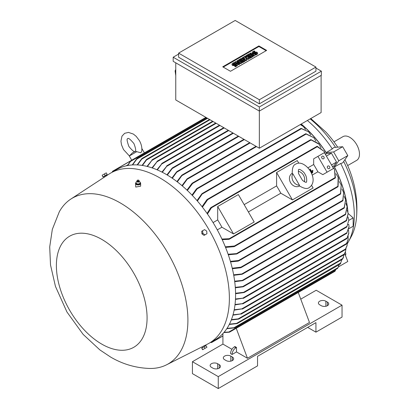 <?xml version="1.0" encoding="UTF-8"?>
<svg xmlns="http://www.w3.org/2000/svg" width="409" height="409" viewBox="0 0 409 409"><rect width="100%" height="100%" fill="white"/><g stroke="black" fill="none" stroke-linecap="round" stroke-linejoin="round"><path stroke-width="0.61" d="M136.759 151.683L129.3 155.987L132.409 152.869L135.215 151.248L140.752 152.762L141.667 151.529C142.255 147.94 141.468 144.254 139.305 140.461L136.161 136.325L133.334 134.05L128.462 132.414L124.648 133.314L121.969 136.166L120.946 141.202L121.504 144.786L123.513 149.582L129.351 155.906M302.502 180.41L298.524 173.523C298.294 170.517 298.417 169.168 298.887 169.469L298.887 169.469C299.214 168.646 304.153 171.647 305.094 174.403C307.205 177.051 306.847 183.171 306.193 182.128C306.218 182.685 304.991 182.112 302.502 180.41M347.353 243.662A84.96 49.049 -120 0 0 348.458 241.76L351.126 236.837A81.851 47.26 -120 0 0 356.392 218.677A81.851 47.26 -120 0 0 356.76 211.325A81.851 47.26 -120 0 0 343.672 161.437M335.544 147.358A81.851 47.26 -120 0 0 310.175 118.881M338.749 160.798L347.793 155.578L342.64 162.91L340.707 163.472L334.455 166.908L338.749 160.798L333.632 151.938L326.198 152.603L332.297 148.907A84.96 49.049 -120 0 0 307.374 120.497M332.297 148.907L333.749 147.516L342.676 146.719L347.793 155.578M348.458 241.76A84.96 49.049 -120 0 0 354.306 215.277A84.96 49.049 -120 0 0 340.707 163.472M356.392 218.677C357.594 206.504 356.638 194.449 353.524 182.506L352.129 177.567A71.258 41.14 -120 0 0 344.915 159.674M337.696 147.163A71.258 41.14 -120 0 0 325.804 131.969L310.789 118.523M347.957 212.343A85.507 49.366 -120 0 0 334.455 166.908M235.569 293.263L244.623 292.179L243.948 292.568L235.574 293.713M166.938 174.832L172.117 168.155L172.792 167.762L167.322 175.062M204.751 345.508L207.409 344.163A98.298 56.754 -120 0 0 209.019 343.294L215.221 339.715A98.298 56.754 -120 0 0 230.287 260.947A98.298 56.754 -120 0 0 166.074 174.326A98.298 56.754 -120 0 0 116.928 169.459L110.727 173.038A98.298 56.754 -120 0 0 109.167 173.999L106.672 175.63M209.019 343.294A98.298 56.754 -120 0 0 224.086 264.526A98.298 56.754 -120 0 0 159.873 177.91A98.298 56.754 -120 0 0 110.727 173.038M349.025 226.98L346.684 233.253L349.025 226.606L348.749 224.383L348.156 224.72M346.975 233.089L346.684 233.253M136.079 182.542A2.556 1.478 0 0 0 135.532 183.457L135.752 187.071L140.645 186.177L140.645 183.457A2.556 1.478 0 0 0 140.425 182.854A2.556 1.478 0 0 0 140.21 182.629M106.473 175.824L104.234 177.255L103.814 176.524L103.257 176.841L106.897 174.74L106.345 175.062L106.713 175.701M120.21 202.895A95.737 55.276 -120 0 0 70.823 199.086A95.737 55.276 -120 0 0 59.305 211.78L52.321 229.393L49.709 246.939L50.511 264.945L55.445 286.377L66.948 311.995L83.145 334.398L99.898 349.925L110.573 357.031C122.761 364.199 135.824 368.008 149.76 368.458A95.737 55.276 -120 0 0 166.509 364.828A95.737 55.276 -120 0 0 183.166 288.667A95.737 55.276 -120 0 0 120.21 202.895M101.734 344.097A64.131 37.025 -120 0 0 147.082 317.911A64.131 37.025 -120 0 0 101.734 239.372A64.131 37.025 -120 0 0 56.386 265.553A64.131 37.025 -120 0 0 101.734 344.097M202.68 346.535L204.485 345.585M103.814 176.524L106.345 175.062M135.532 183.457A2.556 1.478 0 0 0 135.752 184.055A2.556 1.478 0 0 0 138.62 184.899A2.556 1.478 0 0 0 140.645 183.457M323.938 156.903A1.462 1.191 -120 0 1 323.631 158.769A1.462 1.191 -120 0 1 321.868 158.099A1.462 1.191 -120 0 1 322.174 156.233A1.462 1.191 -120 0 1 323.938 156.903M329.603 166.714A1.462 1.191 -120 0 1 329.296 168.58A1.462 1.191 -120 0 1 327.532 167.91A1.462 1.191 -120 0 1 327.834 166.044A1.462 1.191 -120 0 1 329.603 166.714M299.495 185.993L299.419 186.039A7.306 5.966 -120 0 1 290.594 182.695A7.306 5.966 -120 0 1 292.108 173.38L292.19 173.334M299.444 185.231L299.163 185.732C303.969 188.672 307.348 189.265 309.301 187.506L309.301 187.506C320.298 179.73 304.874 158.349 295.779 164.086L295.779 164.091C293.279 164.899 292.103 168.125 292.246 173.753L292.824 173.759L299.444 185.231A7.306 5.966 -120 0 1 293.151 181.218A7.306 5.966 -120 0 1 292.824 173.759M205.686 345.85L202.046 347.952M103.257 176.841L106.897 174.74M137.204 181.841A0.966 0.557 0 0 0 137.271 181.908A0.966 0.557 0 0 0 138.907 181.908L139.264 181.289A1.186 0.685 0 0 0 139.275 181.156A1.186 0.685 0 0 0 139.254 181.064M139.95 183.595L140.221 182.107M137.721 184.091L140.088 183.483M135.86 183.227L137.956 184.106M136.923 181.064A1.186 0.685 0 0 0 136.903 181.156A1.186 0.685 0 0 0 136.913 181.289A1.186 0.685 0 0 0 137.005 181.484A1.186 0.685 0 0 0 138.257 181.882A1.186 0.685 0 0 0 139.264 181.289M137.337 180.338L137.02 180.752A1.166 0.675 0 0 0 136.928 180.977A1.166 0.675 0 0 0 137.025 181.299A1.166 0.675 0 0 0 138.37 181.678A1.166 0.675 0 0 0 139.249 180.977A1.166 0.675 0 0 0 139.157 180.752A1.166 0.675 0 0 0 139.152 180.752L138.84 180.338A0.823 0.475 0 0 0 138.089 180.057A0.823 0.475 0 0 0 137.337 180.338A0.823 0.475 0 0 0 137.337 180.727A0.823 0.475 0 0 0 138.421 180.967A0.823 0.475 0 0 0 138.84 180.338L138.84 180.338M347.676 165.563L356.638 160.389A13.701 7.909 -120 0 0 358.739 149.408A13.701 7.909 -120 0 0 349.787 137.332A13.701 7.909 -120 0 0 342.936 136.652L333.974 141.831M232.01 64.085A1.6 0.925 0 0 1 232.481 63.431L234.06 62.521L234.74 62.909L233.156 63.824A0.639 0.368 0 0 0 232.972 64.085A0.639 0.368 0 0 0 233.365 64.428A0.639 0.368 0 0 0 234.06 64.346L234.74 63.952A1.6 0.925 0 0 1 236.484 63.753A1.6 0.925 0 0 1 237.471 64.607L237.471 65.205A1.6 0.925 180 0 1 237 65.854L235.415 66.769L234.74 66.381L234.74 65.783L236.32 64.867A0.639 0.368 0 0 0 236.509 64.607A0.639 0.368 0 0 0 236.116 64.264A0.639 0.368 0 0 0 235.415 64.346L234.74 64.74L234.74 65.333A1.6 0.925 180 0 1 232.997 65.532A1.6 0.925 180 0 1 232.01 64.683L232.01 64.085A1.6 0.925 0 0 0 232.997 64.939A1.6 0.925 0 0 0 234.74 64.74M237.471 64.607A1.6 0.925 0 0 1 237 65.261L235.415 66.171L234.74 65.783M241.295 58.339L245.139 60.563L242.425 62.127L241.75 61.733L243.784 60.563L242.88 60.036L241.07 61.084L240.39 60.69L242.2 59.648L241.295 59.126L239.26 60.297L238.585 59.908L241.295 58.339M248.984 53.901L252.828 56.12L250.114 57.689L249.434 57.296L251.469 56.12L250.564 55.598L248.759 56.646L248.079 56.253L249.889 55.21L248.984 54.688L246.949 55.859L246.269 55.471L248.984 53.901M252.133 52.47A1.6 0.925 0 0 1 252.598 51.815L254.183 50.9L254.863 51.294L253.278 52.204A0.639 0.368 0 0 0 253.089 52.47A0.639 0.368 0 0 0 253.488 52.807A0.639 0.368 0 0 0 254.183 52.73L254.863 52.337A1.6 0.925 0 0 1 256.601 52.137A1.6 0.925 0 0 1 257.588 52.991L257.588 53.584A1.6 0.925 180 0 1 257.123 54.239L255.538 55.154L254.863 54.76L254.863 54.162L256.443 53.252A0.639 0.368 0 0 0 256.632 52.991A0.639 0.368 0 0 0 256.238 52.649A0.639 0.368 0 0 0 255.538 52.73L254.863 53.119L254.863 53.717A1.6 0.925 180 0 1 253.12 53.916A1.6 0.925 180 0 1 252.133 53.063L252.133 52.47A1.6 0.925 0 0 0 253.12 53.318A1.6 0.925 0 0 0 254.863 53.119M257.588 52.991A1.6 0.925 0 0 1 257.123 53.64L255.538 54.555L254.863 54.162M250.564 52.991L254.408 55.21L253.733 55.598L249.889 53.38L250.564 52.991M245.364 55.992L249.209 58.211L248.304 58.732L245.252 57.756L246.949 59.515L246.044 60.036L242.2 57.817L242.88 57.429L244.802 58.538L243.554 57.035L244.009 56.774L246.607 57.495L244.689 56.386L245.364 55.992M237.68 60.43L241.52 62.649L240.845 63.042L236.888 62.321L239.485 63.824L238.81 64.213L234.965 61.994L235.645 61.606L239.602 62.321L237 60.823L237.68 60.43M236.254 64.908A0.639 0.368 0 0 0 235.415 64.944L234.74 65.333M235.415 66.171L235.415 66.769M234.74 62.909L234.74 63.507L233.227 64.382M239.26 60.297L239.26 60.895L238.585 60.506L238.585 59.908M241.295 59.126L241.295 59.719L239.26 60.895M241.683 59.944L241.295 59.719M240.39 60.69L240.39 61.289L241.07 61.677L241.07 61.084M242.88 60.036L242.88 60.634L241.07 61.677M243.268 60.859L242.88 60.634M241.75 61.733L241.75 62.332L242.425 62.725L242.425 62.127M245.139 60.563L245.139 61.156L242.425 62.725M246.949 55.859L246.949 56.457L246.269 56.069L246.269 55.471M248.984 54.688L248.984 55.281L246.949 56.457M249.372 55.506L248.984 55.281M248.079 56.253L248.079 56.851L248.759 57.24L248.759 56.646M250.564 55.598L250.564 56.197L248.759 57.24M250.952 56.422L250.564 56.197M249.434 57.296L249.434 57.894L250.114 58.288L250.114 57.689M252.828 56.12L252.828 56.718L250.114 58.288M256.377 53.293A0.639 0.368 0 0 0 255.538 53.323L254.863 53.717M255.538 54.555L255.538 55.154M254.863 51.294L254.863 51.887L253.35 52.761M253.733 55.598L253.733 56.197L249.889 53.978L249.889 53.38M254.408 55.21L254.408 55.803L253.733 56.197M244.689 56.386L244.689 56.963M243.554 57.035L243.851 57.991M242.2 57.817L242.2 58.415L246.044 60.634L246.044 60.036M246.949 59.515L246.949 60.113L246.044 60.634M248.304 58.732L248.304 59.331L246.085 58.615M249.209 58.211L249.209 58.809L248.304 59.331M238.094 62.05L237 61.416L237 60.823M234.965 61.994L234.965 62.592L238.81 64.811L238.81 64.213M239.485 63.824L239.485 64.423L238.81 64.811M240.845 63.042L240.845 63.635L238.396 63.19M241.52 62.649L241.52 63.247L240.845 63.635M223.242 67.107L258.897 46.519L266.131 50.696M230.477 71.284L222.726 66.805L258.897 45.92L266.653 50.399L230.477 71.284M258.897 45.92L258.897 46.519M102.173 175.236L102.869 176.944L102.173 175.236L104.326 173.989L106.268 172.869L107.178 174.454L105.241 175.573L104.326 173.989M206.719 231.121L206.939 233.733L205.001 234.853L202.844 233.36L202.624 230.742L204.561 229.623L206.719 231.121M205.001 348.361L206.939 347.241L206.024 345.656L204.086 346.776L205.001 348.361L202.624 349.731L201.709 348.146L202.844 349.603M235.19 20.45L178.605 53.119L259.352 99.74L315.937 67.066L235.19 20.45M136.228 181.862L135.957 183.35M137.03 181.606L136.212 181.923M139.965 183.498L140.21 182.163L139.142 181.611M103.083 176.816L105.241 175.573M202.844 233.36L201.928 233.887L201.709 231.269L202.624 230.742M201.928 233.887L204.086 235.385L205.001 234.853M204.086 346.776L201.928 348.023M178.605 53.119L178.605 57.224L259.352 103.84L259.352 99.74M315.937 67.066L315.937 71.171L259.352 103.84M135.967 183.252L135.967 183.851L137.848 184.638L137.848 184.04M139.965 184.096L137.848 184.638M298.284 171.335A7.306 5.966 -120 0 1 304.276 181.714M178.605 54.09L173.181 57.224L259.352 106.974L321.362 71.171L315.937 68.037M175.763 69.458L175.103 70.905L175.763 75.609M173.181 57.224L173.181 61.324L259.352 111.074L259.352 148.222L175.763 99.965L175.763 62.817M259.352 106.974L259.352 111.074L321.362 75.271L321.362 71.171M232.092 354.465A5.481 3.165 -60 0 1 235.967 347.747L236.484 347.451L236.484 351.929L232.092 354.465L230.543 353.565A5.481 3.165 120 0 1 234.418 346.852L235.967 347.747M192.429 361.699L192.429 373.632L218.268 388.55L257.542 365.876L257.542 356.326L315.937 322.614L315.937 332.159L342.036 317.093L342.036 305.16L218.268 376.617L192.429 361.699L222.92 344.097L222.92 333.591M218.268 388.55L218.268 376.617M325.886 301.208L327.435 302.103A4.387 2.531 180 0 1 328.718 303.892A4.387 2.531 180 0 1 326.014 306.229A4.387 2.531 180 0 1 321.234 305.681L319.685 304.787A4.387 2.531 180 0 1 318.401 302.997A4.387 2.531 180 0 1 321.106 300.656A4.387 2.531 180 0 1 325.886 301.208L325.886 306.259M230.799 356.106L232.348 357.001A4.387 2.531 180 0 1 233.636 358.79A4.387 2.531 180 0 1 230.927 361.127A4.387 2.531 180 0 1 226.146 360.58L224.597 359.685A4.387 2.531 180 0 1 223.314 357.895A4.387 2.531 180 0 1 226.019 355.554A4.387 2.531 180 0 1 230.799 356.106L230.799 361.157M217.624 363.713L219.173 364.608A4.387 2.531 180 0 1 220.456 366.398A4.387 2.531 180 0 1 217.752 368.734A4.387 2.531 180 0 1 212.971 368.187L211.422 367.292A4.387 2.531 180 0 1 210.134 365.503A4.387 2.531 180 0 1 212.844 363.161A4.387 2.531 180 0 1 217.624 363.713L217.624 368.765M315.937 332.159L307.67 327.389M300.748 299.158L316.198 290.242L342.036 305.16M312.849 171.616L311.157 172.593L312.859 171.611L312.675 171.299L310.993 172.266M309.92 169.214L309.91 169.224A85.323 49.264 60 0 1 310.927 170.957A85.323 49.264 60 0 1 311.111 171.274L310.62 171.555L311.111 171.274L309.92 169.214L310.18 169.065L311.367 171.12L312.788 170.302L312.972 170.619L310.794 171.877L312.972 170.619M312.558 172.291L311.525 172.889L311.709 173.206L312.742 172.608L312.558 172.291M175.103 70.905L175.763 71.156M234.418 346.852L234.935 346.556L236.484 347.451M231.944 349.306L222.92 344.097M316.97 281.683L298.253 292.491L309.48 322.466L247.465 358.269L236.484 351.929M327.072 172.184L333.534 168.452L324.398 152.629L317.936 156.361L327.072 172.184L322.813 174.643L329.271 170.911M312.788 170.302L311.367 171.126A85.323 49.264 -120 0 0 311.188 170.809M311.709 173.206L312.727 172.618M311.525 172.889L311.515 172.895A85.323 49.264 60 0 1 311.694 173.212M321.106 75.425L321.106 112.567L259.352 148.222M151.984 167.859L157.501 161.08L152.363 167.992M156.959 169.761L162.235 163.268L157.342 169.924M161.662 163.6L162.235 163.268M161.944 172.087L167.23 165.604L162.332 172.281M166.627 165.957L167.23 165.604M171.938 178.002L176.642 171.806L177.307 171.422L172.327 178.263M176.944 181.591L181.693 175.308L182.388 174.904L177.332 181.887M181.954 185.62L186.985 178.963L187.731 178.534L182.342 185.952M235.477 298.979L243.713 298.074L235.456 299.408M346.817 238.565L347.292 237.813M243.713 298.074L243.11 298.427M347.036 238.421L348.8 233.437L348.55 230.016M235.027 304.48L243.243 303.57L234.981 304.894M346.254 244.127L346.735 243.34M243.243 303.57L242.665 303.902M346.449 243.984L348.151 239.648L348.151 236.284M234.214 309.756L242.767 308.764L234.137 310.155M345.165 249.689L345.697 248.851M242.767 308.764L242.21 309.086M345.349 249.541L347.047 245.737L347.318 242.43M233.023 314.802L241.443 313.856L232.915 315.181M343.897 254.761L344.429 253.897M241.443 313.856L240.927 314.153M344.051 254.618L345.462 251.719L346.014 248.462M237.747 319.061L238.943 318.943M342.522 259.142L342.993 258.294M238.478 319.148L231.3 319.966M342.619 259.02L344.204 254.383M236.167 323.539L237.404 323.422M340.176 264.086L340.707 263.186M236.959 323.606L229.27 324.485M340.268 263.963L341.944 259.505M243.048 298.013L347.098 237.941L348.836 232.956M229.444 324.148L236.586 323.376L340.866 262.89M231.443 319.608L238.186 318.872L342.916 258.406L343.529 257.133M240.676 313.851L344.306 254.025L345.605 251.259M242.021 308.749L345.544 248.984L347.149 245.272M242.542 303.524L346.571 243.467L348.217 239.173M233.621 327.839L234.843 327.742M337.553 268.447L338.1 267.517M234.439 327.895L226.791 328.708M226.995 328.396L234.004 327.701L338.054 267.624L339.117 264.72M228.565 332.098L229.618 332.108M229.587 332.128L334.991 271.279L335.426 270.4M229.296 332.21L223.815 332.599M224.06 332.312L228.876 332.001L335.431 270.482L335.723 269.516M236.238 328.289L247.465 358.269M222.92 335.891L211.366 342.558L210.65 342.353M316.893 281.632L317.185 281.464L316.893 281.632M222.92 335.983L211.565 342.537L210.589 342.471M225.318 246.816L234.439 245.993L234.807 246.228L234.004 246.693L225.553 247.399M338.1 186.284L337.553 186.77M234.475 246.515L337.86 186.826L338.177 177.327L335.922 173.677M234.664 281.188L243.243 280.298L242.542 280.702L234.725 281.668M348.882 228.703L353.146 226.243L353.146 217.89L348.166 213.478L346.571 220.64L346.259 220.819L348.171 213.483L347.236 210.369M233.646 274.817L242.767 273.856L242.021 274.291L233.738 275.313M345.697 214.035L345.165 214.684M242.501 274.102L345.334 214.735L347.113 206.678L345.953 203.488M232.24 268.212L240.927 267.164L241.443 267.312L241.157 267.573L344.097 208.14L345.62 199.689L344.225 196.407M241.453 267.235L240.175 267.67M344.429 207.481L343.897 208.089M230.41 261.361L238.478 260.518L238.928 260.712L238.641 260.968L342.732 200.87L343.667 192.486L342.016 189.101M238.943 260.605L237.747 261.039M342.993 200.272L342.522 200.804M228.12 254.24L237.378 253.549L236.586 254.004L228.314 254.797M340.707 193.559L340.176 194.081M237.062 253.825L340.441 194.137L341.203 185.042L339.271 181.54M221.918 239.05L229.296 238.672L229.582 238.953L228.876 239.362L222.205 239.659M335.426 177.567L335.007 177.92L335.426 177.567M335.109 178.027L334.485 169.28L332.19 166.131M312.169 175.103L317.89 171.8A85.323 49.264 60 0 0 313.677 164.5L313.677 158.82L317.936 156.361M317.89 171.8L322.813 174.643M313.677 164.5L307.957 167.802M276.596 172.496L292.43 199.914L280.814 193.212A85.323 49.264 -120 0 0 276.596 185.906L276.596 172.496L297.271 160.563L298.79 163.196M311.576 185.343L313.1 187.982L292.43 199.914M248.381 211.934L280.814 193.212M276.596 185.906L244.163 204.633M238.355 194.577L254.188 221.995L233.519 233.928L221.903 227.22A85.323 49.264 -120 0 0 217.685 219.919L217.685 206.509L238.355 194.577M217.685 206.509L233.519 233.928M217.685 219.919L213.069 222.588M217.286 229.889L221.903 227.22M207.066 213.437L210.661 207.813L211.366 207.399L211.463 207.792L207.45 213.989M325.738 154.955L324.158 151.391L316.893 146.478M235.298 287.333L243.713 286.438L243.048 286.827L235.333 287.798M348.805 220.124L346.817 226.913L348.805 220.124L348.09 217.072M127.383 165.573L130.752 160.86L112.633 171.32L112.357 172.097M126.1 165.849L127.812 164.863M112.219 172.092L112.639 171.228M345.314 252.164A3.287 1.897 60 0 1 345.426 255.395M202.036 206.668L206.872 199.704L207.675 199.239L207.695 199.674L202.424 207.164M321.07 147.951L319.035 144.172L310.651 139.694L207.261 199.387M310.543 139.99L311.239 139.755M197.01 200.579L201.836 193.81L202.624 193.355L197.399 201.023M315.932 141.115L313.867 137.69L305.605 133.804L202.225 193.493M305.523 134.06L306.244 133.866M310.753 134.96L308.652 131.836L300.922 128.452L196.831 188.549L197.194 188.431L197.138 188.912L192.373 195.482M196.325 189.29L197.291 188.472M300.876 128.666L301.571 128.528M256.039 146.31L192.368 183.068L192.736 182.951L192.608 183.472L187.358 190.471M191.795 183.871L192.808 182.981M316.934 146.621L317.45 146.432L316.934 146.621M147.015 166.402L152.429 159.679L147.398 166.499M151.913 159.975L152.429 159.679M146.77 159.3L146.074 160.282M146.366 159.602L142.066 165.405M142.122 158.395L141.402 159.408M141.744 158.687L137.138 164.909M137.102 158.452L136.407 159.464M136.77 158.728L132.24 164.945M130.711 160.793L130.195 161.713M156.944 161.402L157.501 161.08M206.381 117.639L130.43 161.489L127.756 165.502M207.542 118.313L136.718 159.203L132.613 164.924M210.001 119.73L141.759 159.127L137.516 164.929M213.099 121.519L146.458 159.996L142.45 165.466M186.969 190.108L191.969 183.396M191.99 195.078L196.458 188.861M238.186 261.136L230.569 261.898M240.676 267.757L232.363 268.728M338.177 177.327L338.427 177.93L338.054 186.622M347.113 206.678L345.544 214.52M345.62 199.689L344.301 207.925M343.667 192.486L342.916 200.671M341.203 185.042L340.641 193.932M334.485 169.28L335.431 177.843M317.215 146.289L324.158 151.391M353.146 217.89L348.821 220.385M338.417 266.898L347.793 261.489L344.705 253.529M338.749 266.709L338.626 266.402M310.927 139.627L318.637 143.651L319.035 144.172M305.886 133.738L313.867 137.69M301.188 128.395L308.652 131.836M305.533 129.392L303.391 126.545L300.308 124.576M300.503 124.464L303.391 126.545M325.661 154.244L326.735 153.626L331.438 153.206L336.556 162.066L333.841 165.931A85.323 49.264 60 0 1 347.778 211.734M333.841 165.931L332.762 166.55M336.556 162.066L331.525 164.97M331.438 153.206L326.408 156.11M333.632 151.938L342.676 146.719M301.131 124.101A85.323 49.264 60 0 1 326.735 153.626M326.198 152.603A85.507 49.366 -120 0 0 301.239 124.034M235.415 64.346L235.415 64.944M237 65.261L237 65.854M233.156 63.824L233.156 64.346M255.538 52.73L255.538 53.323M257.123 53.64L257.123 54.239M253.278 52.204L253.278 52.73M327.435 305.681L327.435 302.103M232.348 360.58L232.348 357.001M219.173 368.187L219.173 364.608M219.945 125.471L157.138 161.734M224.209 127.935L161.928 163.891M228.733 130.543L166.954 166.212M233.381 133.232L172.506 168.375M238.81 136.361L177.092 171.995M244.362 139.571L182.204 175.456M346.975 232.639L243.948 292.123M337.619 186.427L234.439 245.993M346.449 220.262L242.665 280.18M345.349 214.183L242.21 273.733M344.051 207.624L240.927 267.164M342.619 200.395L238.478 260.518M340.268 193.697L236.959 253.34M335.012 177.634L229.296 238.672M317.185 146.754L211.463 207.792M347.036 226.335L243.11 286.341M310.876 140.103L207.695 199.674M305.901 134.178L202.593 193.82M301.28 128.789L197.138 188.912M256.509 146.58L192.608 183.472M250.18 142.925L187.562 179.076M216.203 123.308L152.046 160.348M128.891 146.473C132.26 150.573 134.316 152.199 135.062 151.35C136.177 151.126 135.793 148.533 133.927 143.569C130.282 139.254 128.227 137.629 127.756 138.692C126.601 138.569 126.979 141.161 128.891 146.473M349.025 226.606L349.025 227.102M70.823 199.086L104.223 177.235M202.547 347.538L202.123 346.806M129.3 155.987L131.734 160.2M137.271 181.908L136.913 181.289M132.843 152.618L134.106 152.046M141.959 148.677L144.392 152.889M205.078 346.075L204.71 345.436M166.509 364.828L202.138 346.827M223.743 127.664L162.01 163.303M228.263 130.272L166.984 165.655M232.915 132.961L172.511 167.833M238.34 136.09L177.015 171.499M243.897 139.3L182.077 174.991M249.71 142.654L187.383 178.641M346.776 233.299L244.424 292.389M346.873 238.611L243.549 298.263M346.29 244.168L243.094 303.744M345.191 249.725L242.644 308.928M343.908 254.792L241.346 314.005M342.517 259.173L238.856 319.02M340.165 264.112L237.338 323.483M337.537 268.462L234.797 327.783M346.382 220.845L243.007 280.528M335.298 178.012L229.285 239.219M346.919 226.949L243.503 286.653M205.916 117.368L112.654 171.213M317.001 146.325L210.988 207.527M215.732 123.037L152.25 159.689M212.634 121.248L146.662 159.336M209.531 119.459L142.041 158.426M207.077 118.043L137.046 158.472M219.48 125.2L157.296 161.105"/></g></svg>
